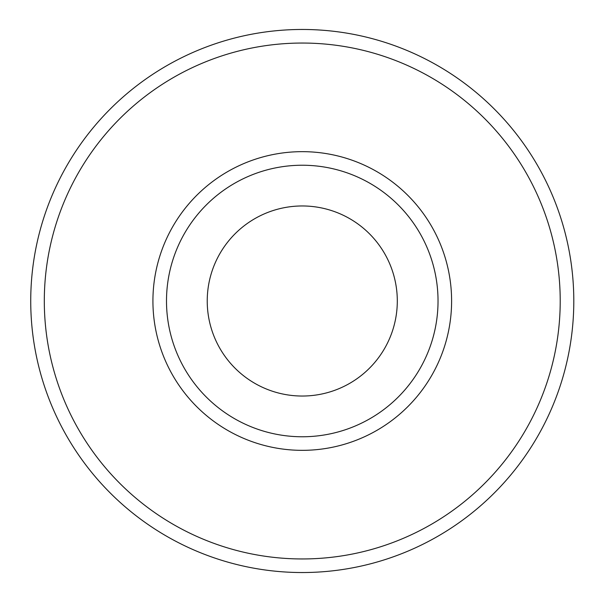 <?xml version="1.0" encoding="UTF-8"?>
<svg xmlns="http://www.w3.org/2000/svg" width="602" height="602" viewBox="0 0 602 602"><rect width="100%" height="100%" fill="white"/><g stroke="black" fill="none" stroke-linecap="round" stroke-linejoin="round"><path stroke-width="0.9" d="M207.231 301A95.033 95.033 0 0 1 349.785 218.699A95.033 95.033 0 0 1 349.785 383.301A95.033 95.033 0 0 1 207.231 301M166.498 301A135.766 135.766 0 0 1 302.264 165.234A135.766 135.766 0 0 1 438.03 301A135.766 135.766 0 0 1 302.264 436.766A135.766 135.766 0 0 1 166.498 301M152.923 301A149.341 149.341 0 0 1 376.935 171.668A149.341 149.341 0 0 1 376.935 430.332A149.341 149.341 0 0 1 152.923 301M30.732 301A271.532 271.532 0 0 1 438.03 65.844A271.532 271.532 0 0 1 438.03 536.156A271.532 271.532 0 0 1 30.732 301A271.532 271.532 0 0 1 438.03 65.844A271.532 271.532 0 0 1 438.03 536.156A271.532 271.532 0 0 1 30.732 301M44.307 301A257.957 257.957 0 0 1 431.243 77.605A257.957 257.957 0 0 1 431.243 524.395A257.957 257.957 0 0 1 44.307 301"/></g></svg>
